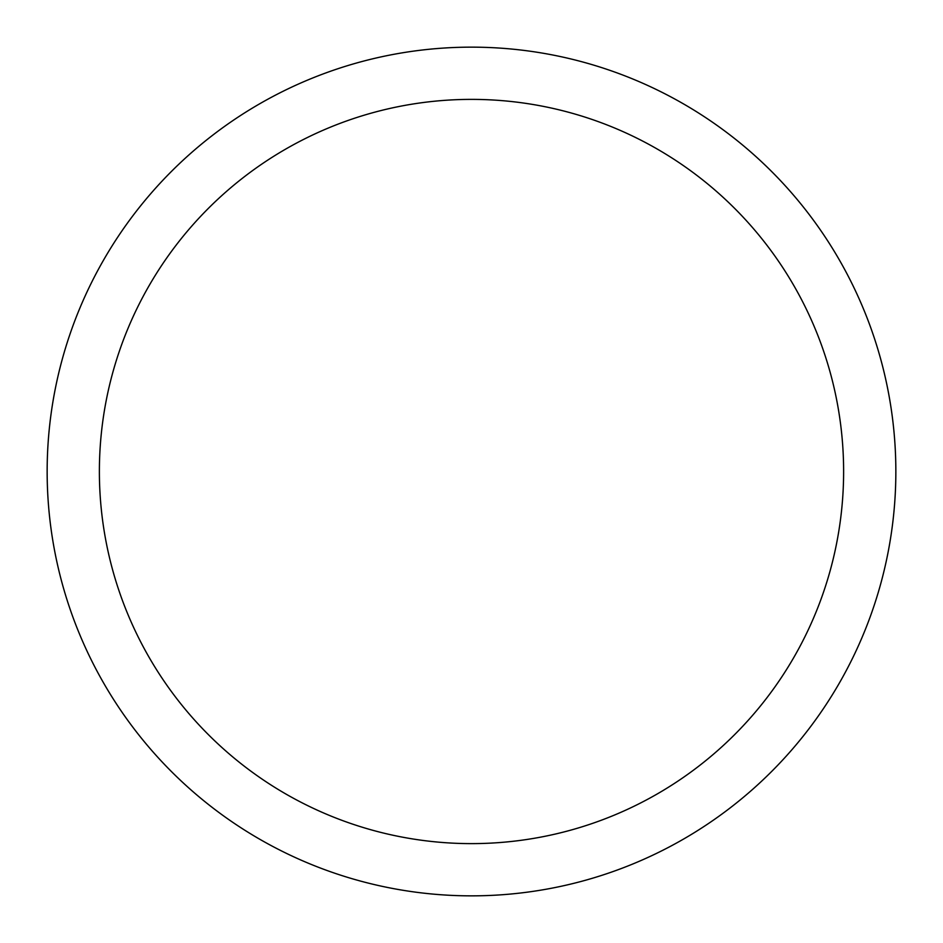 <?xml version="1.0" encoding="UTF-8"?>
<svg xmlns="http://www.w3.org/2000/svg" width="943" height="943" viewBox="0 0 943 943"><rect width="100%" height="100%" fill="white"/><g stroke="black" fill="none" stroke-linecap="round" stroke-linejoin="round"><path stroke-width="1.41" d="M47.15 471.5A424.35 424.35 0 0 1 471.5 47.15A424.35 424.35 0 0 1 895.85 471.5A424.35 424.35 0 0 1 471.5 895.85A424.35 424.35 0 0 1 47.15 471.5M99.38 471.5A372.12 372.12 0 0 1 471.5 99.38A372.12 372.12 0 0 1 843.62 471.5A372.12 372.12 0 0 1 471.5 843.62A372.12 372.12 0 0 1 99.38 471.5"/></g></svg>
